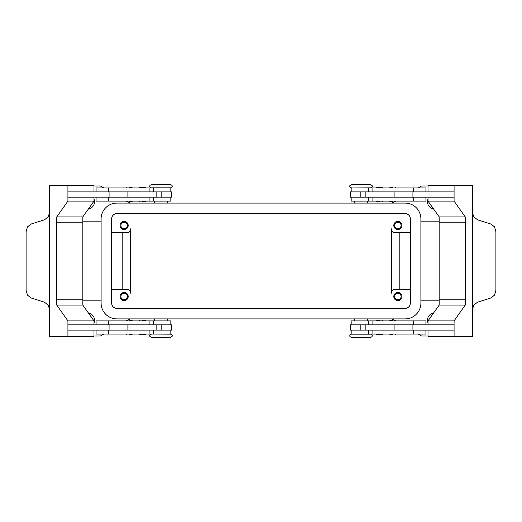 <?xml version="1.0" encoding="UTF-8"?>
<svg xmlns="http://www.w3.org/2000/svg" width="522" height="522" viewBox="0 0 522 522"><rect width="100%" height="100%" fill="white"/><g stroke="black" fill="none" stroke-linecap="round" stroke-linejoin="round"><path stroke-width="0.78" d="M151.373 334.171C149.879 334.948 149.351 335.47 149.794 335.75C149.344 336.011 149.873 336.54 151.373 337.329L170.59 337.329C172.09 336.54 172.619 336.011 172.169 335.75C172.612 335.47 172.084 334.948 170.59 334.171L154.401 334.041M361.022 337.329L370.627 337.329C371.899 336.899 372.421 336.37 372.206 335.75C372.421 335.131 371.899 334.602 370.627 334.171L351.41 334.171C350.145 334.602 349.616 335.131 349.831 335.75C349.616 336.37 350.145 336.899 351.41 337.329L361.022 337.329M354.438 187.959L370.627 187.829C372.121 187.052 372.649 186.53 372.206 186.25C372.656 185.989 372.127 185.46 370.627 184.671L351.41 184.671C349.91 185.46 349.381 185.989 349.831 186.25C349.388 186.53 349.916 187.052 351.41 187.829M160.978 184.671L151.373 184.671C150.101 185.101 149.579 185.63 149.794 186.25C149.579 186.869 150.101 187.398 151.373 187.829L170.59 187.829C171.855 187.398 172.384 186.869 172.169 186.25C172.384 185.63 171.855 185.101 170.59 184.671L160.978 184.671M129.156 334.569L131.922 334.569L129.156 334.569M129.156 320.351L131.922 320.351L129.156 320.351M170.851 324.828L170.851 320.88L96.068 320.88L96.068 324.828M170.851 330.093L170.851 334.041L96.068 334.041L96.068 330.093M156.848 197.172L156.848 191.907L171.51 191.907L171.51 197.172L67.925 197.172L67.925 191.907L156.848 191.907M127.897 191.907L127.897 197.172M145.136 187.405L145.664 187.933L139.08 187.933L139.609 187.405L145.136 187.405L139.609 187.405M142.369 201.675L145.136 201.675L142.369 201.675M145.136 201.675L145.664 201.146L139.08 201.146L139.609 201.675M392.844 334.569L390.078 334.569L392.844 334.569M392.844 320.351L390.078 320.351L392.844 320.351M351.149 324.828L351.149 320.88L425.932 320.88L425.932 324.828M351.149 330.093L351.149 334.041L425.932 334.041L425.932 330.093M365.152 197.172L365.152 191.907L350.49 191.907L350.49 197.172L454.075 197.172L454.075 191.907L365.152 191.907M394.103 191.907L394.103 197.172M376.864 187.405L379.631 187.405L376.864 187.405L376.336 187.933L382.92 187.933L382.391 187.405L379.631 187.405L382.391 187.405M379.631 201.675L376.864 201.675L379.631 201.675M376.864 201.675L376.336 201.146L382.92 201.146L382.391 201.675M120.895 296.535A3.236 3.236 0 0 0 124.132 299.772A3.236 3.236 0 0 0 127.368 296.535A3.236 3.236 0 0 0 124.132 293.299A3.236 3.236 0 0 0 120.895 296.535M128.21 296.535A4.078 4.078 0 0 1 124.132 300.613A4.078 4.078 0 0 1 120.053 296.535A4.078 4.078 0 0 1 124.132 292.45A4.078 4.078 0 0 1 128.21 296.535M394.632 225.465A3.236 3.236 0 0 0 397.868 228.701A3.236 3.236 0 0 0 401.105 225.465A3.236 3.236 0 0 0 397.868 222.228A3.236 3.236 0 0 0 394.632 225.465M401.947 225.465A4.078 4.078 0 0 1 397.868 229.549A4.078 4.078 0 0 1 393.79 225.465A4.078 4.078 0 0 1 397.868 221.387A4.078 4.078 0 0 1 401.947 225.465M120.895 225.465A3.236 3.236 0 0 0 124.132 228.701A3.236 3.236 0 0 0 127.368 225.465A3.236 3.236 0 0 0 124.132 222.228A3.236 3.236 0 0 0 120.895 225.465M128.21 225.465A4.078 4.078 0 0 1 124.132 229.549A4.078 4.078 0 0 1 120.053 225.465A4.078 4.078 0 0 1 124.132 221.387A4.078 4.078 0 0 1 128.21 225.465M394.632 296.535A3.236 3.236 0 0 0 397.868 299.772A3.236 3.236 0 0 0 401.105 296.535A3.236 3.236 0 0 0 397.868 293.299A3.236 3.236 0 0 0 394.632 296.535M401.947 296.535A4.078 4.078 0 0 1 397.868 300.613A4.078 4.078 0 0 1 393.79 296.535A4.078 4.078 0 0 1 397.868 292.45A4.078 4.078 0 0 1 401.947 296.535M351.149 191.907L351.149 187.959L425.932 187.959L425.932 191.907M351.149 197.172L351.149 201.12L425.932 201.12L425.932 197.172M392.844 201.649L390.078 201.649L392.844 201.649M392.844 187.431L390.078 187.431L392.844 187.431M379.631 320.325L376.864 320.325L379.631 320.325M376.864 320.325L376.336 320.854L382.92 320.854L382.391 320.325M376.864 334.595L376.336 334.067L382.92 334.067L382.391 334.595L376.864 334.595L382.391 334.595M365.152 324.828L365.152 330.093L350.49 330.093L350.49 324.828L454.075 324.828L454.075 330.093L365.152 330.093M394.103 330.093L394.103 324.828M472.684 213.589L473.956 216.976L477.519 219.795L491.019 224.082L494.536 226.9L495.9 231.729L495.9 290.271L494.536 295.1L491.019 297.918L477.519 302.205L473.956 305.024L472.684 308.411M472.684 212.167A7.895 5.585 90 0 0 472.684 212.421L472.684 309.579A7.895 5.585 -90 0 0 472.684 309.833L472.684 336.67L454.075 336.67L454.075 320.88L465.239 305.089L465.239 222.176L439.185 222.176L465.239 222.176L465.239 216.911L454.075 201.12L454.075 185.33L472.684 185.33L472.684 212.167M170.851 191.907L170.851 187.959L96.068 187.959L96.068 191.907M170.851 197.172L170.851 201.12L96.068 201.12L96.068 197.172M129.156 201.649L131.922 201.649L129.156 201.649M129.156 187.431L131.922 187.431L129.156 187.431M142.369 320.325L145.136 320.325L142.369 320.325M145.136 320.325L145.664 320.854L139.08 320.854L139.609 320.325M145.136 334.595L142.369 334.595L145.136 334.595L145.664 334.067L139.08 334.067L139.609 334.595L142.369 334.595L139.609 334.595M156.848 324.828L156.848 330.093L171.51 330.093L171.51 324.828L67.925 324.828L67.925 330.093L156.848 330.093M127.897 330.093L127.897 324.828M49.316 308.411L48.044 305.024L44.481 302.205L30.981 297.918L27.464 295.1L26.1 290.271L26.1 231.729L27.464 226.9L30.981 224.082L44.481 219.795L48.044 216.976L49.316 213.589M49.316 309.833A7.895 5.585 -90 0 0 49.316 309.579L49.316 212.421A7.895 5.585 90 0 0 49.316 212.167L49.316 185.33L67.925 185.33L67.925 201.12L56.761 216.911L56.761 222.176L82.815 222.176L56.761 222.176L56.761 305.089L67.925 320.88L67.925 336.67L49.316 336.67L49.316 309.833M428.02 336.011L422.265 336.011A2.63 2.63 0 0 1 420.947 335.659L418.135 334.041M103.865 334.041L101.053 335.659A2.63 2.63 0 0 1 99.735 336.011L93.98 336.011M93.98 185.989L99.735 185.989A2.63 2.63 0 0 1 101.053 186.341L103.865 187.959M418.135 187.959L420.947 186.341A2.63 2.63 0 0 1 422.265 185.989L428.02 185.989M93.98 199.039A7.236 7.236 0 0 1 88.466 208.917M428.02 322.961A7.236 7.236 0 0 1 433.534 313.083M88.466 313.083A7.236 7.236 0 0 1 93.98 322.961M433.534 208.917A7.236 7.236 0 0 1 428.02 199.039M391.924 203.097L394.43 201.649M391.924 318.903L394.43 320.351M130.076 318.903L127.57 320.351M101.098 300.848L82.815 300.848M439.185 300.848L420.902 300.848M410.37 289.292L395.239 289.292A3.948 3.948 0 0 0 391.291 293.24L391.291 228.76A3.948 3.948 0 0 0 395.239 232.708L410.37 232.708M111.63 232.708L126.761 232.708A3.948 3.948 0 0 0 130.709 228.76L130.709 293.24A3.948 3.948 0 0 0 126.761 289.292L111.63 289.292M130.076 203.097L127.57 201.649M101.098 221.152L82.815 221.152M439.185 221.152L420.902 221.152M122.814 232.708L122.814 289.292M399.186 232.708L399.186 289.292M93.98 324.828L93.98 320.88L82.815 305.089L82.815 299.824L56.761 299.824L82.815 299.824L82.815 216.911L56.761 216.911M93.98 191.907L93.98 185.33L67.925 185.33M82.815 216.911L93.98 201.12L67.925 201.12M93.98 201.12L93.98 197.172M93.98 330.093L93.98 336.67L67.925 336.67M82.815 305.089L56.761 305.089M93.98 320.88L67.925 320.88M109.085 324.828L109.085 330.093M109.085 197.172L109.085 191.907M465.239 299.824L439.185 299.824L465.239 299.824M428.02 324.828L428.02 320.88L439.185 305.089L439.185 216.911L465.239 216.911M439.185 216.911L428.02 201.12L454.075 201.12M428.02 201.12L428.02 197.172M428.02 191.907L428.02 185.33L454.075 185.33M412.915 197.172L412.915 191.907M428.02 330.093L428.02 336.67L454.075 336.67M439.185 305.089L465.239 305.089M428.02 320.88L454.075 320.88M412.915 324.828L412.915 330.093M130.709 293.24A3.948 3.948 0 0 0 126.761 289.292M391.291 228.76A3.948 3.948 0 0 0 395.239 232.708M405.105 213.622A5.266 5.266 0 0 1 410.37 218.888L410.37 303.112A5.266 5.266 0 0 1 405.105 308.378L116.895 308.378A5.266 5.266 0 0 1 111.63 303.112L111.63 218.888A5.266 5.266 0 0 1 116.895 213.622L405.105 213.622M405.105 203.097A15.79 15.79 0 0 1 420.902 218.888L420.902 303.112A15.79 15.79 0 0 1 405.105 318.903L116.895 318.903A15.79 15.79 0 0 1 101.098 303.112L101.098 218.888A15.79 15.79 0 0 1 116.895 203.097L405.105 203.097M372.923 324.828L372.923 320.88M372.923 334.041L372.923 330.093M149.077 187.959L149.077 191.907M149.077 197.172L149.077 201.12M161.174 197.172L161.174 191.907M108.4 197.172L108.4 201.12M108.4 187.959L108.4 191.907M360.826 197.172L360.826 191.907M372.923 197.172L372.923 201.12M413.6 197.172L413.6 201.12M372.923 187.959L372.923 191.907M413.6 187.959L413.6 191.907M413.6 334.041L413.6 330.093M413.6 324.828L413.6 320.88M360.826 324.828L360.826 330.093M108.4 334.041L108.4 330.093M149.077 334.041L149.077 330.093M108.4 324.828L108.4 320.88M149.077 324.828L149.077 320.88M161.174 324.828L161.174 330.093M125.867 334.041L126.396 334.569M125.867 320.88L126.396 320.351M154.401 318.903L154.401 320.88M389.549 334.041L390.078 334.569M389.549 320.88L390.078 320.351M368.447 324.828L368.447 320.88M368.447 334.041L368.447 330.093M354.438 318.903L354.438 320.88M367.599 203.097L367.599 201.12M396.133 201.12L395.604 201.649M396.133 187.959L395.604 187.431M167.562 203.097L167.562 201.12M153.553 187.959L153.553 191.907M153.553 197.172L153.553 201.12M132.451 201.12L131.922 201.649M132.451 187.959L131.922 187.431M125.867 187.959L126.396 187.431M125.867 201.12L126.396 201.649M154.401 201.12L154.401 203.097M389.549 187.959L390.078 187.431M389.549 201.12L390.078 201.649M368.447 197.172L368.447 201.12M368.447 187.959L368.447 191.907M354.438 203.097L354.438 201.12M367.599 320.88L367.599 318.903M396.133 320.88L395.604 320.351M396.133 334.041L395.604 334.569M167.562 318.903L167.562 320.88M153.553 334.041L153.553 330.093M153.553 324.828L153.553 320.88M132.451 320.88L131.922 320.351M132.451 334.041L131.922 334.569"/></g></svg>
